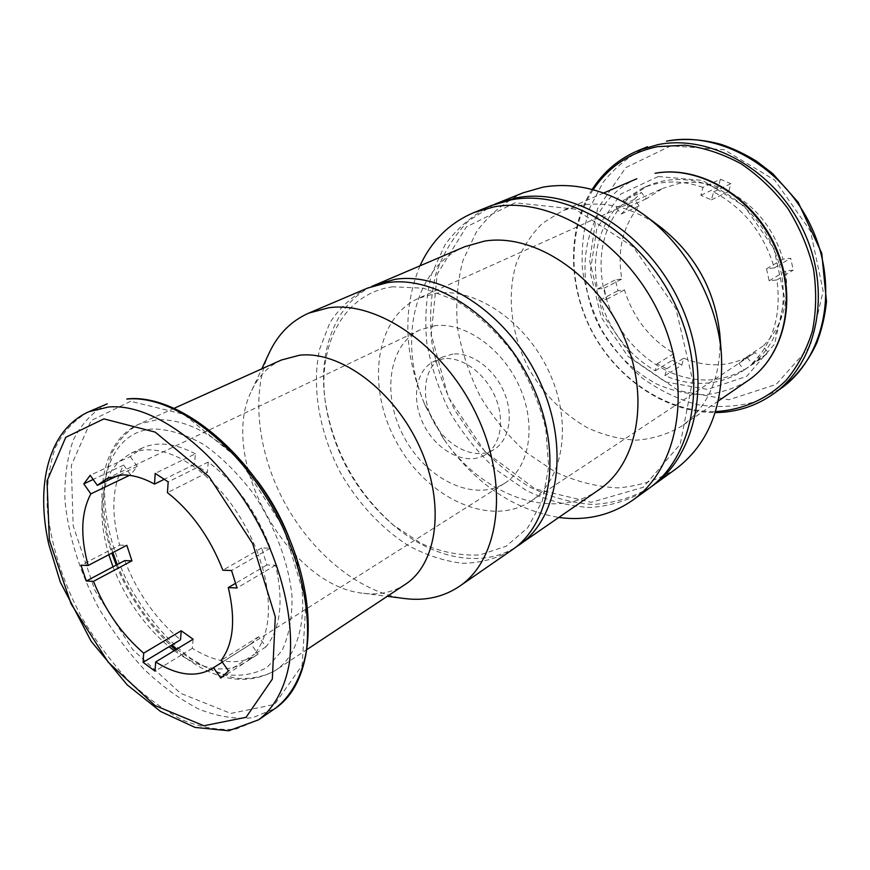 <?xml version="1.0" encoding="UTF-8"?>
<svg xmlns="http://www.w3.org/2000/svg" width="870" height="870" viewBox="0 0 870 870"><rect width="100%" height="100%" fill="white"/><g stroke="black" fill="none" stroke-linecap="round" stroke-linejoin="round"><path stroke-width="0.65" stroke-dasharray="4.35 3.26" d="M193.107 639.232L192.324 648.313C216.858 663.462 238.249 665.757 256.53 655.186L258.151 654.088L250.941 643.963L258.651 636.699L265.916 646.899C280.618 628.488 283.848 601.268 275.583 565.228L266.873 564.956L261.642 547.98L270.352 548.154C256.433 511.527 235.737 482.817 208.256 462.013L207.354 472.573L194.532 464.373L195.369 453.835L183.124 459.795C162.668 448.985 144.964 446.973 130 453.748L118.048 462.285L111.512 470.811C100.061 491.561 98.832 518.389 107.836 551.275L108.837 554.69M195.369 453.835C174.968 443.178 157.263 441.242 142.256 448.028L130.261 456.565L90.219 475.303M208.256 462.013L196.044 468.071L183.124 459.795L155.186 473.378M270.352 548.154L258.531 554.962C244.437 518.063 223.612 489.103 196.044 468.071L168.182 481.882M275.583 565.228L263.827 572.155L258.531 554.962L231.55 570.513M265.916 646.899L254.508 654.218C269.134 635.796 272.245 608.445 263.827 572.155L237.021 587.979M258.151 654.088L246.765 661.418L254.508 654.218L228.505 670.922M192.324 648.313L180.938 655.284C205.516 670.629 226.918 673.032 245.155 662.516L220.828 678.111M112.991 566.838C125.845 599.506 144.55 626.128 169.084 646.693M124.725 560.595C137.438 593.068 156.034 619.473 180.503 639.82M130.261 456.565L137.253 466.374L130.62 474.813L123.681 465.069C112.132 485.764 110.773 512.452 119.625 545.142L80.997 565.239M123.681 465.069L93.166 479.468M702.949 187.376C681.221 179.894 660.95 180.21 642.158 188.322L623.268 200.448L628.379 206.919L621.289 214.031L616.21 207.582C598.027 230.071 591.796 257.226 597.505 289.025L604.052 288.242L606.749 299.28L600.191 300.03C609.979 331.089 628.325 354.688 655.24 370.805L657.035 363.888L666.779 368.749L664.941 375.677C692.89 387.378 718.859 385.791 742.86 370.892L744.133 370.011L738.88 363.345L746.721 356.907L752.006 363.606C773.245 342.78 781.554 314.886 776.921 279.933L769.156 280.825L766.524 268.808L774.3 267.884C763.893 233.247 743.643 207.93 713.541 191.933L711.442 199.872L700.894 195.304L702.949 187.376L708.43 184.821C686.767 177.404 666.55 177.741 647.791 185.843L628.934 197.925L641.32 192.411L646.356 198.773L662.668 188.388L418.655 298.225C374.339 318.257 366.107 387.933 396.84 442.699C426.768 497.901 490.093 528.112 530.678 501.305C563.053 480.479 572.83 424.582 549.807 373.48C527.079 322.281 476.401 287.589 436.609 293.201L418.655 298.225M623.268 200.448L628.934 197.925L621.887 205.037C603.715 227.451 597.451 254.486 603.095 286.154L605.77 297.105C615.481 328.023 633.751 351.491 660.58 367.51L672.26 360.3L674.076 353.459C649.814 339.017 633.273 317.854 624.453 289.949L617.95 290.721L615.329 279.879L621.843 279.074C616.971 250.473 622.789 226.048 639.287 205.809L634.284 199.48L641.32 192.411M774.3 267.884L779.455 264.861C769.123 230.409 748.961 205.233 718.979 189.345L730.843 183.69L728.734 191.509C755.584 205.864 773.68 228.429 783 259.206L790.699 258.259L793.244 270.124L785.556 271.027C789.525 302.162 782.01 327.196 763.023 346.129L768.232 352.709L760.402 359.06L755.225 352.513L530.678 501.305M713.541 191.933L718.979 189.345L708.43 184.821L720.382 179.242L730.843 183.69M752.006 363.606L757.107 360.191C778.302 339.409 786.621 311.634 782.054 276.856L793.244 270.124M776.921 279.933L782.054 276.856L779.455 264.861L790.699 258.259M664.941 375.677L670.248 372.349C698.11 383.953 724.025 382.321 747.972 367.444L760.402 359.06M744.133 370.011L768.232 352.709M655.24 370.805L660.58 367.51L670.248 372.349L681.862 365.052L672.26 360.3M600.191 300.03L617.95 290.721M700.894 195.304L718.305 187.05L720.382 179.242M718.305 187.05C705.07 182.461 692.118 181.21 679.459 183.309L662.668 188.388M666.779 368.749L683.711 358.212L681.862 365.052M683.711 358.212C708.811 368.347 732.159 366.781 753.746 353.514M592.133 189.464C566.403 229.919 567.86 287.926 593.373 334.287C618.983 380.614 667.268 412.782 715.216 412.597M593.166 189.736C566.936 229.734 568.088 287.818 593.601 334.167C619.19 380.473 667.703 412.434 715.531 411.575M597.505 289.025L615.329 279.879M616.21 207.582L634.284 199.48M660.874 227.353C634.6 208.506 608.141 201.111 581.508 205.168L562.727 210.649L542.488 223.307C531.004 234.639 522.217 248.211 516.127 264.023C506.383 296.953 511.516 335.929 529.33 369.619C544.196 394.73 563.543 414.109 587.38 427.757C603.443 435.174 619.744 439.306 636.285 440.166C652.587 439.002 667.692 434.337 681.601 426.169C708.963 406.366 721.708 375.72 719.838 334.243M523.207 192.781C504.513 201.938 488.929 214.933 476.445 231.79L462.873 260.685C457.305 282.152 455.543 304.674 457.609 328.24C461.796 351.839 469.387 374.633 480.381 396.622C493.105 417.643 508.341 436.229 526.067 452.356L554.94 471.79C575.538 481.425 596.461 486.787 617.7 487.874C638.613 486.297 657.927 480.055 675.642 469.137M494.236 204.45L468.517 220.85C454.107 235.585 443.232 253.224 435.913 273.756C430.759 295.408 429.356 318.083 431.727 341.779C436.164 365.509 443.939 388.444 455.043 410.586L475.575 441.112C491.735 459.512 509.744 474.792 529.602 486.972C550.134 497.02 570.992 502.849 592.187 504.459C613.089 503.436 632.468 497.749 650.314 487.407M515.149 202.786L466.363 226.896L437.186 274.213L431.259 334.482L448.224 396.916L484.753 451.367L535.072 488.907L591.23 502.316L643.267 487.276L680.231 444.233L692.65 380.223L675.957 308.817L633.284 246.928L575.037 209.126L515.149 202.786M491.789 205.385C473.008 214.629 457.392 227.82 444.94 244.938L431.531 274.354C426.115 296.224 424.56 319.192 426.855 343.237C431.281 367.336 439.143 390.641 450.421 413.141C463.438 434.685 478.957 453.759 496.977 470.365L526.263 490.452C547.132 500.489 568.306 506.166 589.773 507.504C610.892 506.112 630.369 499.935 648.215 488.973M420.036 265.741C402.386 308.491 403.908 354.59 424.593 404.05L444.331 439.839C475.129 483.72 513.311 509.592 558.888 517.465M464.885 246.656C412.467 268.199 397.275 343.802 425.789 406.812L442.634 437.349C480.719 495.084 552.776 522.565 598.962 489.723M371.555 286.524C335.581 304.098 318.344 350.001 324.934 399.189C332.808 450.29 356.254 492.811 395.284 526.731C433.38 558.54 481.393 568.447 515.453 547.393M392.903 286.806C344.27 292.94 317.245 344.607 325.282 401.929C332.884 451.225 355.504 492.246 393.153 524.969L421.363 543.522C441.21 552.135 460.741 555.941 479.968 554.908L506.264 546.175L527.72 527.796L542.391 500.728L548.698 466.82L545.773 428.714C539.226 402.212 528.362 377.036 513.202 353.187C496.03 331.176 476.803 313.548 455.499 300.313L423.451 288.198L392.903 286.806M367.575 288.079C352.219 296.137 339.648 307.708 329.882 322.792L319.747 348.816C311.253 387.096 319.388 433.042 340.909 473.552C358.212 503.284 381.473 528.318 407.954 545.36C426.028 555.147 444.222 561.128 462.546 563.303C480.512 563.075 496.998 558.627 512.017 549.927M269.221 352.905C250.429 393.871 257.759 453.868 285.425 504.154C313.2 554.375 360.039 592.59 404.713 598.549M281.401 360.017C268.254 366.139 258.346 376.318 251.669 390.576C217.272 457.968 288.133 586.434 363.486 593.296C379.103 595.254 393.001 592.307 405.192 584.444M119.625 545.142L126.824 545.294M174.239 650.684L180.938 655.284L155.023 671.151M628.379 206.919L646.356 198.773M621.289 214.031L639.287 205.809M604.052 288.242L621.843 279.074M606.749 299.28L624.453 289.949M657.035 363.888L674.076 353.459M738.88 363.345L755.225 352.513M746.721 356.907L763.023 346.129M769.156 280.825L785.556 271.027M766.524 268.808L783 259.206M711.442 199.872L728.734 191.509M452.998 354.057L442.645 356.983C423.679 366.433 419.938 397.427 433.847 422.287C447.452 447.31 475.672 460.676 493.768 449.67C509.167 440.611 514.007 415.36 504.078 392.109C494.29 368.826 471.605 352.176 452.998 354.057M443.983 358.625L433.619 361.539C414.642 370.99 410.977 402.147 424.984 427.17C438.676 452.367 466.983 465.896 485.101 454.879C500.511 445.821 505.296 420.438 495.28 397.024C485.406 373.578 462.622 356.776 443.983 358.625M435.054 325.674L419.938 329.915C387.639 345.183 381.604 397.09 404.735 438.349C427.29 479.914 474.411 502.49 504.556 483.328C529.319 468.038 536.866 426.104 519.89 387.552C503.154 348.935 465.298 322.02 435.054 325.674M130.62 474.813L129.489 475.357M137.253 466.374L118.646 475.237M194.532 464.373L164.452 479.196M207.354 472.573L167.442 492.627M261.642 547.98L222.829 570.209M266.873 564.956L235.716 583.226M258.651 636.699L221.089 660.439M250.941 643.963L222.285 662.124M670.879 145.823L625.9 167.529L597.462 208.833L589.632 260.935L602.725 314.374L634.089 360.202L678.6 390.63L728.984 399.732L776.149 384.431L810.329 345.977L823.15 291.004L810.525 231.126L774.746 180.155L724.264 149.749L670.879 145.823M647.508 146.758C629.945 155.306 615.09 167.225 602.964 182.493L589.425 208.572C583.563 227.875 581.225 248.048 582.411 269.08C585.597 290.112 592.002 310.329 601.627 329.741C612.904 348.228 626.596 364.432 642.68 378.341C659.841 390.576 678.143 399.363 697.599 404.691C717.293 407.802 736.498 406.823 755.214 401.777L780.868 388.542M658.242 176.523L620.712 194.097L596.82 228.408L590.197 272.212L601.29 317.419L627.846 356.243L665.398 381.908L707.582 389.412L746.667 376.351L774.583 344.063L784.686 298.258L773.898 248.526L744.241 206.07L702.525 180.405L658.242 176.523M636.775 178.763C584.76 201.231 570.122 274.713 601.246 329.947C615.253 353.535 633.73 371.566 656.676 384.04C672.151 390.75 687.909 394.327 703.95 394.795C719.773 393.338 734.487 388.585 748.069 380.549M256.889 480.316C223.557 439.035 190.258 418.84 157.013 419.731L138.982 424.125C127.39 430.726 118.266 440.546 111.599 453.574L105.433 476.347C101.431 510.135 111.175 551.623 131.261 589.186C147.617 617.374 167.236 640.287 190.138 657.916C205.374 667.986 220.491 674.729 235.476 678.154C250.06 679.47 263.229 676.99 274.996 670.705C304.011 652.674 312.08 598.114 290.362 541.01M176.827 649.107C192.868 661.407 208.952 669.867 225.08 674.5C240.772 676.621 254.812 674.228 267.199 667.301L281.902 650.814C288.949 635.85 292.32 617.722 292.005 596.439C288.731 563.042 275.148 526.448 253.92 494.356C238.641 474.172 222.111 457.674 204.319 444.853C186.484 434.706 169.617 429.41 153.718 428.953C107.913 431.009 91.491 490.984 112.85 552.591M117.222 564.586C130.174 596.407 148.444 623.192 172.021 644.931M130.685 401.298L91.1 420.58L71.307 465.385L73.145 525.676L94.95 590.556L132.708 649.596L180.536 693.27L230.844 713.433L274.561 704.439L302.173 665.245L305.957 601.67L283.326 527.035L238.902 459.142L183.613 414.207L130.685 401.298M107.227 403.832C92.796 411.793 81.497 423.81 73.33 439.883C67.131 457.805 64.336 478.054 64.956 500.62C68.512 536.148 79.627 571.731 98.321 607.358C111.686 630.032 126.879 650.608 143.887 669.106C161.624 685.984 179.949 699.328 198.86 709.137C217.717 716.575 235.639 719.446 252.626 717.739L275.214 708.387M88.783 411.749C74.428 419.688 63.227 431.737 55.191 447.898C49.133 465.928 46.491 486.308 47.274 509.037C51.069 544.848 62.412 580.747 81.312 616.743C94.808 639.646 110.12 660.482 127.216 679.22C145.04 696.337 163.429 709.909 182.385 719.925C201.264 727.57 219.196 730.593 236.161 729.016L258.694 719.773M142.256 448.028L130 453.748M256.53 655.186L245.155 662.516M647.791 185.843L642.158 188.322M747.972 367.444L742.86 370.892M603.671 193.009L562.727 210.649M718.37 400.939L681.601 426.169M442.634 437.349L444.331 439.839M425.789 406.812L424.593 404.05M393.153 524.969L395.284 526.731M325.282 401.929L324.934 399.189M363.486 593.296L387.27 596.32M251.669 390.576L261.794 368.847M174.435 408.171L138.982 424.125C101.018 441.199 92.72 497.738 111.828 553.124M307.404 649.237L274.996 670.705C244.6 687.115 211.464 680.166 175.588 649.868M116.254 565.098C129.228 596.733 147.421 623.583 170.846 645.638M442.645 356.983L433.619 361.539M493.768 449.67L485.101 454.879M419.938 329.915L107.086 478.489M504.556 483.328L211.997 668.693"/><path stroke-width="1.3" d="M164.452 479.196L154.501 484.101L155.186 473.378L168.182 481.882L167.442 492.627C191.596 511.712 210.061 537.573 222.829 570.209L231.55 570.513L237.021 587.979L228.299 587.576C235.835 619.625 233.443 643.92 221.089 660.439L228.505 670.922L220.828 678.111L213.487 667.692L211.997 668.693C196.131 677.752 177.35 675.501 155.665 661.95L193.107 639.232L181.232 630.761L180.503 639.82L169.084 646.693L174.239 650.684M88.164 565.489L126.824 545.294L131.935 560.824L124.725 560.595L86.304 581.019L80.997 565.239L88.164 565.489C80.16 536.137 81.062 512.278 90.861 493.877L83.803 483.872L90.219 475.303L97.342 485.384L107.086 478.489L122.17 474.987C132.175 474.715 142.952 477.76 154.501 484.101M155.665 661.95L155.023 671.151L143.104 662.342L143.691 653.152C121.952 634.502 105.216 610.577 93.492 581.345L86.304 581.019M715.216 412.597C736.575 412.369 755.976 406.138 773.43 393.892C816.767 363.551 832.242 292.994 804.152 232.116C776.421 171.096 711.116 133.893 658.024 144.616L639.004 150.195C619.342 158.427 603.726 171.51 592.133 189.464M715.531 411.575C742.034 410.064 766.666 399.471 785.969 380.462C797.725 366.379 806.533 349.892 812.417 330.991C816.332 311.09 816.691 290.406 813.483 268.939C808.197 247.569 799.628 227.396 787.796 208.419C774.333 190.693 758.803 175.838 741.207 163.864C722.883 153.914 704.178 147.683 685.092 145.181L657.535 146.66C630 152.435 608.543 166.79 593.166 189.736M650.314 487.407L675.642 469.137C708.517 444.298 723.775 406.062 721.415 354.405L719.838 334.243C715.075 290.395 695.424 254.769 660.874 227.353L644.659 215.249C610.566 190.878 576.669 181.504 542.967 187.137L523.207 192.781L494.236 204.45M721.415 354.405C717.696 301.923 687.072 246.395 644.659 215.249M652.457 485.906C698.566 453.585 713.204 373.589 679.872 302.64C646.943 231.54 573.602 186.952 516.541 197.794L496.65 203.439M558.888 517.465C586.304 521.108 610.936 515.334 632.784 500.141L648.215 488.973C694.38 456.63 708.952 376.384 675.468 305.142C642.386 233.747 568.85 188.91 511.701 199.741L491.789 205.385L474.117 212.487C449.605 222.861 431.585 240.62 420.036 265.741M632.784 500.141C679.1 467.701 693.477 386.552 659.438 314.233C625.791 241.762 551.504 196.076 494.106 206.842L474.117 212.487M515.453 547.393L598.962 489.723C638.406 463.231 650.782 395.263 622.713 334.123C594.993 272.854 532.962 232.975 484.372 241.131L464.885 246.656L371.555 286.524M519.031 545.066C558.877 518.4 570.111 446.788 539.661 381.147C509.581 315.364 444.646 271.636 395.197 279.303L375.427 284.74M387.27 596.32L404.713 598.549C425.202 601.126 443.45 597.048 459.469 586.304L512.017 549.927C551.874 523.261 562.999 451.334 532.342 385.29C502.044 319.116 436.87 275.029 387.367 282.652L367.575 288.079L308.774 313.113C291.146 320.932 277.965 334.189 269.221 352.905L261.794 368.847M459.469 586.304C499.413 559.66 509.602 485.438 477.347 416.425C445.451 347.271 378.515 300.574 328.653 307.773L308.774 313.113M307.404 649.237L405.192 584.444C437.697 563.651 445.647 503.534 419.677 446.941C394.001 390.26 340.083 350.545 299.563 355.221L281.401 360.017L174.435 408.171M108.837 554.69L112.991 566.838M129.489 475.357L90.861 493.877M118.646 475.237L97.342 485.384M235.716 583.226L228.299 587.576M222.285 662.124L213.487 667.692M181.232 630.761L143.691 653.152M131.935 560.824L93.492 581.345M93.166 479.468L83.803 483.872M169.084 646.693L143.104 662.342M103.889 418.883L65.761 437.305L47.013 480.979L49.351 540.096L71.112 603.954L108.261 662.244L155.001 705.537L203.895 725.754L246.069 717.315L272.321 679.133L275.301 616.895L252.67 543.609L209.072 476.706L155.208 432.118L103.889 418.883M666.463 141.179L666.801 141.081C684.472 138.156 702.612 139.276 721.197 144.42C733.399 148.585 745.231 154.218 756.672 161.309L772.897 173.782L798.225 202.351L821.748 253.268L826.5 301.64C824.977 316.114 821.769 329.817 816.865 342.747C808.252 361.572 796.257 376.84 780.868 388.542C824.075 358.288 839.593 288.188 811.754 227.809C784.272 167.279 719.359 130.456 666.463 141.179M655.077 173.315L655.371 173.228C700.089 164.952 753.572 196.794 775.757 247.254C798.258 297.594 784.947 355.776 748.069 380.549C784.49 356.145 797.801 298.084 775.192 247.548C752.887 196.903 699.295 165.072 655.077 173.315M290.362 541.01C282.141 519.151 270.983 498.923 256.889 480.316M112.85 552.591L117.222 564.586M172.021 644.931L176.827 649.107M126.77 399.08L127.564 398.873C177.491 393.914 247.384 448.866 283.75 525.98C320.334 602.964 314.57 682.265 275.214 708.387C290.841 696.544 301.727 677.012 306.327 651.217C310.927 615.525 302.499 570.22 282.369 526.567C245.818 449.116 175.533 394.077 126.77 399.08M108.271 407.051L88.783 411.749C47.904 430.237 35.485 485.319 48.785 544.413L60.302 582.052L91.154 641.288L127.216 684.886L160.482 711.421L195.043 727.407L228.734 730.767L258.694 719.773C274.246 707.962 285.012 688.366 289.46 662.407C293.842 626.476 285.132 580.725 264.719 536.562C227.635 458.196 156.948 402.255 108.271 407.051M647.508 146.758L639.004 150.195M780.868 388.542L773.43 393.892M636.775 178.763L603.671 193.009M748.069 380.549L718.37 400.939M111.828 553.124L116.254 565.098M170.846 645.638L175.588 649.868M107.227 403.832L88.783 411.749M275.214 708.387L258.694 719.773"/></g></svg>
